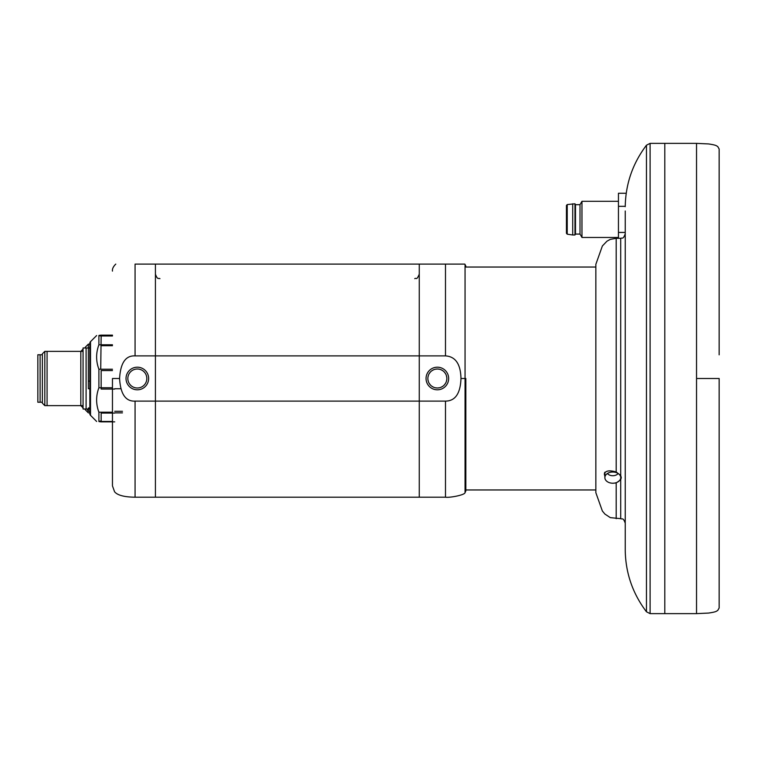 <?xml version="1.0" encoding="UTF-8"?>
<svg xmlns="http://www.w3.org/2000/svg" width="757" height="757" viewBox="0 0 757 757"><rect width="100%" height="100%" fill="white"/><g stroke="black" fill="none" stroke-linecap="round" stroke-linejoin="round"><path stroke-width="1.14" d="M441.217 369.823L442.93 370.816L441.217 369.823M444.406 372.141L445.57 373.75L444.406 372.141M446.384 375.557L446.791 377.506L446.384 375.557M446.791 379.494L446.384 381.443L446.791 379.494M445.58 383.25L444.406 384.859L445.58 383.25M442.93 386.184L441.217 387.177L442.93 386.184M439.325 369.208L437.347 369A9.5 9.5 0 0 1 446.848 378.5A9.5 9.5 0 0 1 437.347 388L439.325 387.792M465.839 474.592L465.053 474.592M433.487 387.177L431.764 386.184L433.487 387.177M430.298 384.859L429.124 383.25L430.298 384.859M428.32 381.443L427.904 379.494L428.32 381.443M427.904 377.506L428.32 375.557L427.904 377.506M429.124 373.75L430.298 372.141L429.124 373.75M431.764 370.816L433.487 369.823L431.764 370.816M435.379 387.792L437.347 388A9.5 9.5 0 0 1 427.856 378.5A9.5 9.5 0 0 1 437.347 369L435.379 369.208M460.975 378.5C460.426 393.489 455.269 401.03 445.495 401.106L419.264 401.106L419.264 355.894L419.264 497.198L419.264 401.106L155.422 401.106L155.422 355.894L419.264 355.894L419.264 264.098L419.264 355.894L445.495 355.894C455.487 356.528 460.644 364.07 460.975 378.5L465.053 378.5L465.053 492.665L465.053 378.5L465.839 378.5L465.839 490.697L465.839 378.5M445.495 355.894L445.495 264.098L464.77 264.098L155.422 264.098L155.422 355.894L135.068 355.894L135.068 264.098C109.491 264.098 109.491 264.098 135.068 264.098L155.422 264.098L155.422 497.198L155.422 401.106L135.068 401.106C125.634 401.57 120.467 394.028 119.587 378.5C120.477 362.953 125.634 355.421 135.068 355.894M437.347 367.192A11.308 11.308 0 0 1 448.655 378.5A11.308 11.308 0 0 1 437.347 389.808A11.308 11.308 0 0 1 426.049 378.5A11.308 11.308 0 0 1 437.347 367.192M112.462 378.5L112.462 485.89L112.462 378.5L119.587 378.5M137.329 369A9.5 9.5 0 0 1 146.83 378.5A9.5 9.5 0 0 1 137.329 388A9.5 9.5 0 0 1 127.838 378.5A9.5 9.5 0 0 1 137.329 369M137.329 367.192A11.308 11.308 0 0 1 148.637 378.5A11.308 11.308 0 0 1 137.329 389.808A11.308 11.308 0 0 1 126.022 378.5A11.308 11.308 0 0 1 137.329 367.192M89.846 381.102L88.361 381.102L88.361 344.132L88.361 388.729L89.846 388.729M120.855 388.729L114.723 388.729M122.454 411.306L114.723 411.306M89.846 411.306L88.361 411.306L88.361 407.976L89.846 407.976M86.979 409.026L88.361 411.306M85.333 347.974L85.333 347.16L88.361 344.132L89.846 344.132L88.361 344.132L85.333 347.16L85.333 347.974M85.333 409.026L85.333 409.84L85.333 409.026M47.076 405.629L47.076 351.371L83.071 351.371L47.076 351.371L47.076 405.629L83.071 405.629L47.076 405.629M40.112 354.759L42.373 354.759L40.112 354.759L40.112 402.241L42.373 402.241L40.112 402.241L40.112 354.759M100.709 369.246L101.154 335.985C98.126 335.701 98.126 335.427 101.154 335.143L112.462 335.143M98.902 335.54L98.893 335.54C95.865 335.54 95.865 335.54 98.893 335.54C95.865 335.54 95.865 335.54 98.893 335.54C95.865 335.54 95.865 335.54 98.893 335.54C95.865 335.54 95.865 335.54 98.893 335.54L98.893 344.795L112.462 344.795L98.893 344.795L98.893 335.54L112.462 335.54L98.893 335.54M112.462 335.985L101.154 335.985C98.126 335.701 98.126 335.427 101.154 335.143M101.154 421.015C98.126 421.299 98.126 421.573 101.154 421.857L101.154 413.085L114.723 413.085M114.723 389.06L101.154 389.06L101.154 370.57L112.462 370.57M101.154 345.703L112.462 345.703M101.154 421.857L114.723 421.857M112.462 412.205L112.462 421.46L98.893 421.46C95.865 421.46 95.865 421.46 98.893 421.46C95.865 421.46 95.865 421.46 98.893 421.46L98.893 412.205C95.865 404.058 95.865 395.902 98.893 387.754L98.893 369.246C95.865 361.098 95.865 352.942 98.893 344.795C95.865 352.942 95.865 361.098 98.893 369.246L112.462 369.246L98.893 369.246L98.893 387.754L112.462 387.754L98.893 387.754C95.865 395.902 95.865 404.058 98.893 412.205L112.462 412.205L112.462 421.46L98.893 421.46C95.865 421.46 95.865 421.46 98.893 421.46C95.865 421.46 95.865 421.46 98.893 421.46L98.893 412.205L112.462 412.205M89.846 343.262L89.846 344.132L89.846 343.262A2.262 2.262 0 0 1 90.509 341.662A2.262 2.262 0 0 0 89.846 343.262L89.846 378.5L89.846 343.262M90.509 415.338A2.262 2.262 0 0 1 89.846 413.738L89.846 378.5L89.846 413.738A2.262 2.262 0 0 0 90.509 415.338L90.509 341.662L96.631 335.54L90.509 341.662L90.509 415.338L96.631 421.46L90.509 415.338M42.373 402.241L37.85 402.241L37.85 354.759L42.373 354.759M44.814 351.371L44.814 405.629L42.373 403.188L42.373 353.812L44.814 351.371L80.81 351.371L80.81 405.629L83.071 407.891M83.071 409.026L86.099 409.026L83.071 409.026L83.071 347.974L86.099 347.974L83.071 347.974M89.846 378.5L89.846 347.974L86.099 347.974L86.099 409.026L89.846 409.026M607.436 473.494A6.113 4.324 180 0 0 612.801 475.737A6.113 4.324 180 0 0 618.157 473.494M604.531 472.747A8.478 5.999 180 0 0 604.871 473.551M612.943 483.221L616.189 482.966L620.712 479.749L621.279 477.648L620.712 475.443L616.189 471.971C609.461 470.021 605.505 470.674 604.323 473.939L604.871 476.446M625.235 210.995L625.235 550.339C625.613 573.087 632.682 593.573 646.459 611.788L650.102 613.634L650.102 143.366L646.459 145.212L646.459 611.788M625.235 490.413L625.235 378.5M620.712 479.749L620.712 518.677L610.312 517.637L604.89 514.05L602.373 511.022L595.844 492.675L595.844 264.325L602.373 245.978L606.982 241.171L610.312 239.363L616.189 238.323L616.189 471.971M696.544 378.5L719.15 378.5L719.15 607.985L717.74 610.454C715.99 611.391 716.586 611.817 708.694 613.056L696.544 613.634L696.544 143.366L664.797 143.366L664.797 613.634L664.797 143.366L650.102 143.366M612.801 483.221A7.93 5.602 0 0 1 604.871 477.62A7.93 5.602 0 0 1 612.801 472.018A7.93 5.602 0 0 1 620.721 477.62A7.93 5.602 0 0 1 612.801 483.221M719.15 165.972L719.15 168.593M572.718 234.982L567.22 234.187L566.444 233.298L566.444 205.469L567.22 204.57L574.979 203.784L574.979 234.982L572.718 234.982L572.718 203.784M574.979 203.784L575.49 204.683L575.49 234.074L574.979 234.982M575.49 204.683L580.013 204.683L580.013 234.074L581.972 237.471L581.972 201.296L618.45 201.296M575.49 234.074L580.013 234.074M580.013 204.683L581.972 201.296M618.45 237.471L581.972 237.471M626.143 193.272L618.45 193.272L618.45 206.33L625.235 206.33M625.235 232.437L618.45 232.437L618.45 206.33M618.45 238.323L618.45 232.437M465.839 490.952L465.053 492.665C464.656 495.163 448.939 497.945 445.495 497.198L445.495 401.106M465.053 378.5L465.053 264.335L465.053 378.5M445.495 497.198L135.068 497.198L135.068 401.106M625.235 233.799C623.077 239.988 622.046 237.452 620.712 238.323L620.712 475.443M616.189 518.677L616.189 482.966M567.22 234.187L567.22 204.57M464.779 264.098L465.839 266.048M159.935 278.661C158.582 277.743 157.645 280.412 155.422 274.138M414.741 278.661C416.265 277.374 416.426 281.121 419.264 274.138M115.783 264.098C113.257 266.578 112.15 268.905 112.462 271.11M135.068 497.198C119.578 497.037 115.84 493.29 114.562 491.738L112.462 485.89M122.454 412.868L114.723 412.868M89.846 412.868L88.361 412.868L89.846 412.868M85.333 409.84L88.361 412.868L85.333 409.84M44.814 405.629L80.81 405.629M80.81 351.371L83.071 349.109M465.839 489.959L595.844 489.959M465.839 267.041L595.844 267.041M620.712 518.677C622.065 519.548 623.106 517.031 625.235 523.201M620.712 238.323L616.189 238.323M646.459 145.212C632.682 163.427 625.613 183.913 625.235 206.661M696.544 613.634L650.102 613.634M604.871 472.198L604.871 477.62M620.721 475.462L620.721 477.62M696.544 143.366L708.694 143.944C716.586 145.183 715.99 145.609 717.74 146.546L719.15 149.015L719.15 354.834M566.444 219.379L566.444 205.469"/></g></svg>
